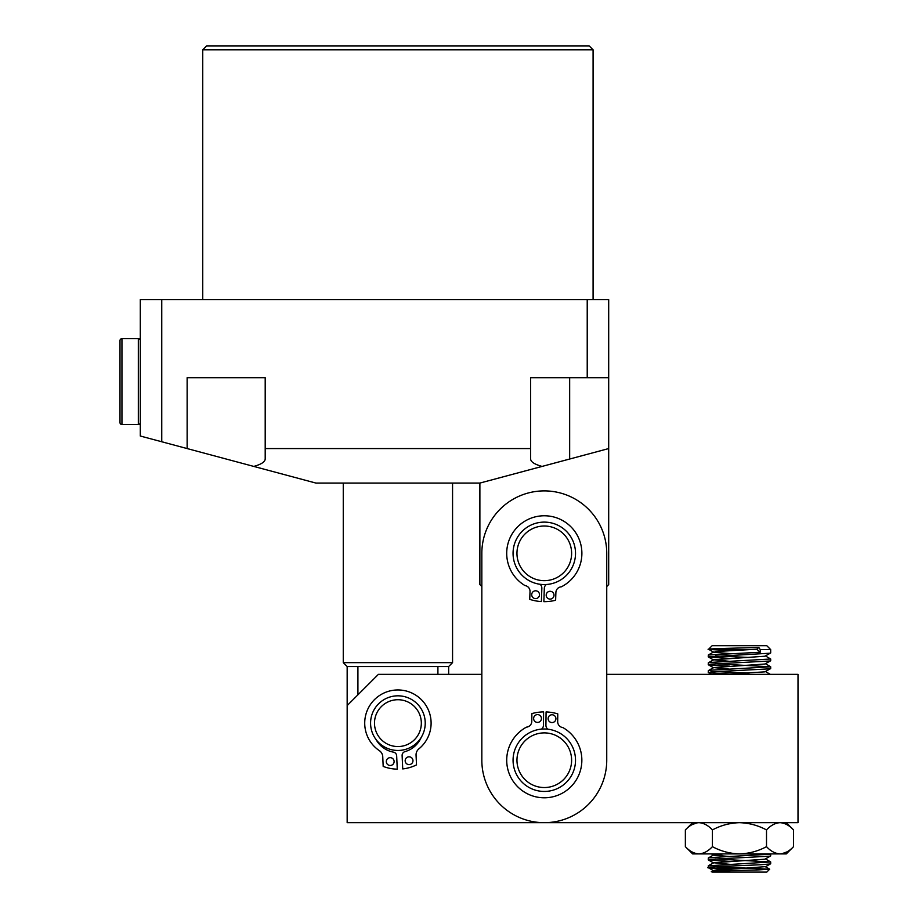 <?xml version="1.0" encoding="UTF-8"?>
<svg xmlns="http://www.w3.org/2000/svg" width="918" height="918" viewBox="0 0 918 918"><rect width="100%" height="100%" fill="white"/><g stroke="black" fill="none" stroke-linecap="round" stroke-linejoin="round"><path stroke-width="1.38" d="M448.661 674.351L448.661 666.537L347.165 666.537L343.263 662.635L452.563 662.635L452.563 483.075M343.263 662.635L343.263 483.075M448.661 666.537L452.563 662.635M587.222 299.624L587.222 377.688L608.691 377.688L608.691 299.624L140.293 299.624L140.293 436.016L315.941 483.075L479.884 483.075L479.884 584.571L481.835 586.522L481.835 674.351L378.4 674.351L347.165 705.575L347.165 666.537M202.74 49.801L206.642 45.9L589.184 45.9L593.085 49.801L202.74 49.801L202.74 299.624M593.085 49.801L593.085 299.624M569.665 377.688L569.665 459.023L542.056 466.424L608.691 448.569L608.691 377.688M187.134 448.569L187.134 377.688L265.199 377.688L265.199 448.569L530.627 448.569L530.627 459.023C530.799 461.892 534.609 464.359 542.056 466.424L479.884 483.075M587.222 377.688L530.627 377.688L530.627 448.569M161.752 441.765L161.752 299.624M347.165 705.575L347.165 822.677L798.006 822.677L798.006 674.351L606.741 674.351L606.741 586.522L608.691 584.571L608.691 448.569M253.758 466.424C261.217 464.359 265.027 461.892 265.199 459.023L265.199 448.569M437.909 666.537L437.909 674.351M357.917 694.823L357.917 666.537M397.62 695.821A27.322 27.322 0 0 1 425.229 722.845A27.322 27.322 0 0 1 398.205 750.465A27.322 27.322 0 0 1 370.585 723.43A27.322 27.322 0 0 1 397.62 695.821M397.666 699.723A23.42 23.42 0 0 1 421.328 722.891A23.42 23.42 0 0 1 398.16 746.552A23.42 23.42 0 0 1 374.498 723.384A23.42 23.42 0 0 1 397.666 699.723M685.367 846.66C689.579 851.181 694.088 853.602 698.896 853.901L692.62 853.901L685.367 846.66L685.367 829.918C689.636 825.362 694.146 822.953 698.896 822.677C703.693 822.976 708.203 825.397 712.414 829.918L712.414 846.66C720.882 851.193 729.89 853.614 739.46 853.901C749.019 853.614 758.027 851.193 766.507 846.66L766.507 829.918C758.027 825.385 749.019 822.964 739.46 822.677C729.89 822.964 720.882 825.385 712.414 829.918M712.414 846.66C708.145 851.215 703.647 853.625 698.896 853.901L697.026 853.751M786.301 822.677L793.542 829.918C789.331 825.397 784.833 822.976 780.025 822.677L781.895 822.826M766.507 846.66C770.707 851.181 775.217 853.602 780.025 853.901C784.775 853.625 789.285 851.215 793.542 846.66L793.542 829.918M786.978 851.881L781.895 853.751M780.025 822.677C775.274 822.953 770.764 825.362 766.507 829.918M691.942 824.697L697.026 822.826M698.896 853.901L786.301 853.901L793.542 846.66M715.948 872.1C697.852 871.32 736.798 870.585 759.152 869.862L769.674 869.208L766.782 872.1L712.139 872.1L711.737 871.618L713.584 870.551L716.074 871.216M715.535 866.753L748.399 868.198L711.553 868.198L708.306 867.705L708.306 865.8L770.684 861.979L770.684 863.723L769.972 863.976L760.265 864.756C736.729 865.904 694.903 867.051 711.553 868.198L722.076 869.61M769.674 869.208L749.295 868.221M760.265 649.611L758.807 647.431C736.339 648.177 696.005 648.911 711.553 649.611L708.593 649.244L712.139 645.698L766.782 645.698L770.684 649.611L760.265 649.611L760.265 652.239L708.306 655.016L708.237 656.84L708.937 657.104L729.764 658.401M729.764 650.587L711.553 649.611L749.754 649.611M708.237 859.81L708.306 857.986L710.876 857.561L770.684 854.176L770.684 855.909L769.972 856.173L710.876 859.294L708.937 860.074L729.764 861.371M770.684 861.979L715.535 858.95M708.237 672.446L708.306 670.622L710.876 670.197L770.684 666.812L770.684 668.545L769.972 668.809L710.876 671.93L708.937 672.71L729.764 674.007M749.145 673.055L715.535 671.586M708.237 664.643L708.306 662.819L710.876 662.394L770.684 659.009L770.684 660.742L769.972 661.006L710.876 664.127L708.937 664.907L729.764 666.204M770.684 666.812L715.535 663.771M770.684 649.611L770.684 652.939L769.972 653.203L708.237 656.84M749.145 657.449L715.535 655.968M770.684 854.176L769.961 853.901M770.684 659.009L765.337 655.865M745.462 872.1L729.167 872.1M758.807 647.431L756.765 649.21L760.265 652.239M756.765 649.21L715.696 651.55L714.078 652.331L729.764 653.547M770.615 653.019L764.843 656.232L713.584 659.767L729.764 661.35M770.615 660.822L764.843 664.035L713.584 667.57L729.764 669.153M770.615 668.637L764.843 671.85L723.614 674.351M723.614 853.901L713.573 855.151L729.764 856.517M770.615 856.001L764.843 859.214L713.584 862.748L729.764 864.32M769.651 869.151L765.337 866.649L713.584 870.551M571.352 744.647A31.223 31.223 0 0 1 559.865 787.288A31.223 31.223 0 0 1 517.224 775.79A31.223 31.223 0 0 1 528.722 733.149A31.223 31.223 0 0 1 571.352 744.647M567.978 746.598A27.322 27.322 0 0 1 557.914 783.903A27.322 27.322 0 0 1 520.609 773.851A27.322 27.322 0 0 1 530.661 736.534A27.322 27.322 0 0 1 567.978 746.598M544.294 822.677A62.458 62.458 0 0 0 606.741 760.219L606.741 553.336A62.458 62.458 0 0 0 544.294 490.889A62.458 62.458 0 0 0 481.835 553.336L481.835 760.219A62.458 62.458 0 0 0 544.294 822.677M544.294 522.112A31.223 31.223 0 0 1 575.517 553.336A31.223 31.223 0 0 1 544.294 584.571A31.223 31.223 0 0 1 513.059 553.336A31.223 31.223 0 0 1 544.294 522.112M544.294 526.014A27.322 27.322 0 0 1 571.616 553.336A27.322 27.322 0 0 1 544.294 580.669A27.322 27.322 0 0 1 516.96 553.336A27.322 27.322 0 0 1 544.294 526.014M554.002 595.334A3.901 3.901 0 0 1 549.962 599.098A3.901 3.901 0 0 1 546.199 595.071A3.901 3.901 0 0 1 550.226 591.295A3.901 3.901 0 0 1 554.002 595.334M539.509 594.841A3.901 3.901 0 0 1 535.481 598.605A3.901 3.901 0 0 1 531.717 594.566A3.901 3.901 0 0 1 535.745 590.802A3.901 3.901 0 0 1 539.509 594.841M540.082 584.284A5.026 5.026 0 0 1 541.849 588.277L541.39 601.577A46.451 46.451 0 0 1 529.743 599.351L530.019 591.559A5.852 5.852 0 0 0 524.958 585.558A37.569 37.569 0 0 1 545.579 515.79A37.569 37.569 0 0 1 561.357 586.82A5.852 5.852 0 0 0 555.895 592.454L555.631 600.246A46.451 46.451 0 0 1 543.858 601.669L544.317 588.369A5.026 5.026 0 0 1 546.348 584.502M533.622 718.461A3.901 3.901 0 0 1 537.569 714.606A3.901 3.901 0 0 1 541.425 718.553A3.901 3.901 0 0 1 537.478 722.409A3.901 3.901 0 0 1 533.622 718.461M548.115 718.622A3.901 3.901 0 0 1 552.062 714.766A3.901 3.901 0 0 1 555.918 718.714A3.901 3.901 0 0 1 551.97 722.569A3.901 3.901 0 0 1 548.115 718.622M547.782 729.19A5.026 5.026 0 0 1 545.923 725.231L546.084 711.932A46.451 46.451 0 0 1 557.765 713.883L557.685 721.686A5.852 5.852 0 0 0 562.872 727.572A37.569 37.569 0 0 1 543.858 797.788A37.569 37.569 0 0 1 526.462 727.148A5.852 5.852 0 0 0 531.786 721.387L531.878 713.596A46.451 46.451 0 0 1 543.605 711.898L543.456 725.209A5.026 5.026 0 0 1 541.517 729.121M394.109 761.401A3.901 3.901 0 0 1 390.391 765.474A3.901 3.901 0 0 1 386.306 761.756A3.901 3.901 0 0 1 390.035 757.671A3.901 3.901 0 0 1 394.109 761.401M412.974 760.54A3.901 3.901 0 0 1 409.244 764.614A3.901 3.901 0 0 1 405.171 760.896A3.901 3.901 0 0 1 408.9 756.822A3.901 3.901 0 0 1 412.974 760.54M376.024 739.495A25.176 25.176 0 0 0 393.478 752.152A3.901 3.901 0 0 1 396.668 755.812L397.264 769.158A41.769 41.769 0 0 1 383.185 766.415L382.749 756.73A7.803 7.803 0 0 0 379.329 750.626A33.174 33.174 0 0 1 396.404 689.992A33.174 33.174 0 0 1 418.918 748.824A7.803 7.803 0 0 0 416.061 755.216L416.508 764.901A41.769 41.769 0 0 1 402.727 768.917L402.118 755.56A3.901 3.901 0 0 1 404.964 751.624A25.176 25.176 0 0 0 421.201 737.441M119.994 361.084L119.994 340.601A1.951 1.951 0 0 1 121.945 338.65L138.331 338.65A1.951 1.951 0 0 1 140.293 340.601A1.951 1.951 0 0 0 138.331 338.65L138.331 424.529A1.951 1.951 0 0 0 140.293 422.578A1.951 1.951 0 0 1 138.331 424.529L121.945 424.529A1.951 1.951 0 0 1 119.994 422.578L119.994 340.601A1.951 1.951 0 0 1 121.945 338.65L121.945 424.529A1.951 1.951 0 0 1 119.994 422.578L119.994 402.095M692.62 822.677L685.367 829.918M713.584 651.964L708.306 655.016M713.584 659.767L708.306 662.819M765.337 663.668L770.615 666.72M713.584 667.57L708.306 670.622M765.337 671.483L770.615 674.535M713.584 854.933L708.306 857.986M765.337 858.835L770.615 861.899M713.584 862.748L708.306 865.8M708.306 867.705L713.573 870.757M770.615 863.804L765.337 866.856M708.306 859.902L713.573 862.954M711.427 853.901L713.573 855.151M708.306 672.538L711.427 674.351M708.306 664.735L713.573 667.788M708.306 656.921L713.573 659.973M708.616 649.301L713.573 652.17"/></g></svg>
